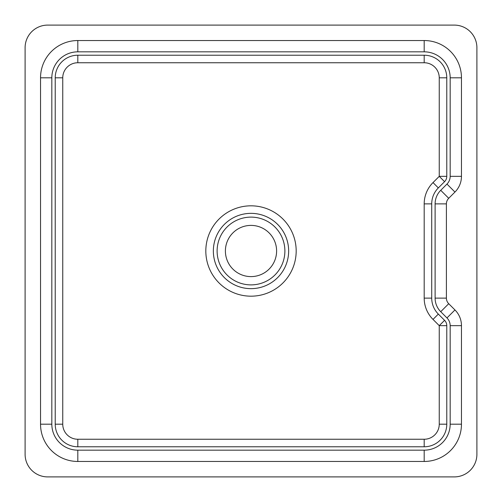 <?xml version="1.0" encoding="UTF-8"?>
<svg xmlns="http://www.w3.org/2000/svg" width="502" height="502" viewBox="0 0 502 502"><rect width="100%" height="100%" fill="white"/><g stroke="black" fill="none" stroke-linecap="round" stroke-linejoin="round"><path stroke-width="0.75" d="M251 225.398A25.602 25.602 0 0 0 225.398 251A25.602 25.602 0 0 0 251 276.602A25.602 25.602 0 0 0 276.602 251A25.602 25.602 0 0 0 251 225.398M251 213.35A37.65 37.65 0 0 1 288.65 251A37.65 37.65 0 0 1 251 288.65A37.65 37.65 0 0 1 213.35 251A37.65 37.65 0 0 1 251 213.35A37.65 37.65 0 0 0 213.35 251A37.65 37.65 0 0 0 251 288.65M476.9 47.69A22.59 22.59 0 0 0 454.31 25.1L47.69 25.1A22.59 22.59 0 0 0 25.1 47.69L25.1 454.31A22.59 22.59 0 0 0 47.69 476.9L454.31 476.9A22.59 22.59 0 0 0 476.9 454.31L476.9 47.69M77.81 461.463A37.273 37.273 0 0 1 40.536 424.19L40.536 77.81A37.273 37.273 0 0 1 77.81 40.536L424.19 40.536A37.273 37.273 0 0 1 461.463 77.81L461.463 176.346A22.213 22.213 0 0 1 454.956 192.053L448.719 198.29A7.906 7.906 0 0 0 446.403 203.881L446.403 298.119A7.906 7.906 0 0 0 448.719 303.71L454.956 309.947A22.213 22.213 0 0 1 461.463 325.654L461.463 424.19A37.273 37.273 0 0 1 424.19 461.463L77.81 461.463L77.81 450.168A25.978 25.978 0 0 1 51.831 424.19L40.536 424.19M55.22 424.19L55.22 77.81A22.59 22.59 0 0 1 77.81 55.22L424.19 55.22A22.59 22.59 0 0 1 446.78 77.81L446.78 176.346A7.53 7.53 0 0 1 444.577 181.668L438.334 187.911A22.59 22.59 0 0 0 431.72 203.881L431.72 298.119A22.59 22.59 0 0 0 438.334 314.089L444.577 320.332A7.53 7.53 0 0 1 446.78 325.654L446.78 424.19A22.59 22.59 0 0 1 424.19 446.78L77.81 446.78A22.59 22.59 0 0 1 55.22 424.19L62.75 424.19A15.06 15.06 0 0 0 77.81 439.25L424.19 439.25A15.06 15.06 0 0 0 439.25 424.19L439.25 325.654L433.013 319.416A30.12 30.12 0 0 1 424.19 298.119L424.19 203.881A30.12 30.12 0 0 1 433.013 182.584L439.25 176.346L439.25 77.81A15.06 15.06 0 0 0 424.19 62.75L77.81 62.75A15.06 15.06 0 0 0 62.75 77.81L62.75 424.19M51.831 424.19L51.831 77.81A25.978 25.978 0 0 1 77.81 51.831L424.19 51.831A25.978 25.978 0 0 1 450.168 77.81L450.168 176.346A10.918 10.918 0 0 1 446.968 184.065L440.731 190.302A19.201 19.201 0 0 0 435.108 203.881L435.108 298.119A19.201 19.201 0 0 0 440.731 311.698L446.968 317.935A10.918 10.918 0 0 1 450.168 325.654L450.168 424.19A25.978 25.978 0 0 1 424.19 450.168L77.81 450.168M251 284.885A33.885 33.885 0 0 0 284.885 251A33.885 33.885 0 0 0 251 217.115A33.885 33.885 0 0 0 217.115 251A33.885 33.885 0 0 0 251 284.885M251 296.18A45.18 45.18 0 0 1 205.82 251A45.18 45.18 0 0 1 251 205.82A45.18 45.18 0 0 1 296.18 251A45.18 45.18 0 0 1 251 296.18M424.19 450.168L424.19 461.463M450.168 424.19L461.463 424.19M450.168 325.654L461.463 325.654M446.968 317.935L454.956 309.947M440.731 311.698L448.719 303.71M435.108 298.119L446.403 298.119M435.108 203.881L446.403 203.881M440.731 190.302L448.719 198.29M446.968 184.065L454.956 192.053M450.168 176.346L461.463 176.346M450.168 77.81L461.463 77.81M424.19 51.831L424.19 40.536M77.81 51.831L77.81 40.536M51.831 77.81L40.536 77.81M433.013 319.416L438.334 314.089M444.577 320.332L439.25 325.654L446.78 325.654M424.19 298.119L431.72 298.119M424.19 203.881L431.72 203.881M446.78 424.19L439.25 424.19M433.013 182.584L438.334 187.911M424.19 446.78L424.19 439.25M446.78 176.346L439.25 176.346L444.577 181.668M77.81 446.78L77.81 439.25M439.25 77.81L446.78 77.81M55.22 77.81L62.75 77.81M424.19 62.75L424.19 55.22M77.81 55.22L77.81 62.75"/></g></svg>
